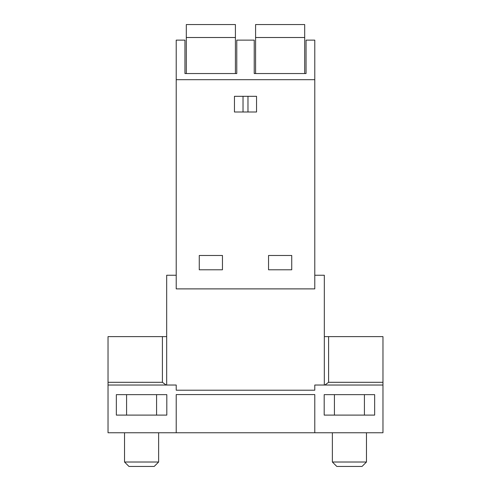 <?xml version="1.0" encoding="UTF-8"?>
<svg xmlns="http://www.w3.org/2000/svg" width="491" height="491" viewBox="0 0 491 491"><rect width="100%" height="100%" fill="white"/><g stroke="black" fill="none" stroke-linecap="round" stroke-linejoin="round"><path stroke-width="0.74" d="M254.228 73.546L254.228 40.133L236.772 40.133L236.772 73.546L184.947 73.546L184.947 40.133L176.22 40.133L176.22 79.683L314.78 79.683L314.78 40.133L306.053 40.133L306.053 73.546L254.228 73.546M176.22 79.683L176.22 288.886L314.78 288.886L314.78 79.683M199.266 255.473L222.454 255.473L222.454 269.792L199.266 269.792L199.266 255.473M256.548 112.003L234.453 112.003L234.453 96.322L256.548 96.322L256.548 112.003M268.546 255.473L291.734 255.473L291.734 269.792L268.546 269.792L268.546 255.473M247.973 96.322L247.973 112.003M243.027 96.322L243.027 112.003M176.22 432.761L314.78 432.761L314.78 394.58L176.22 394.58L176.22 432.761L108.032 432.761L108.032 385.03L176.22 385.03L176.22 390.21L314.78 390.21L314.78 385.03L382.968 385.03L382.968 382.305L328.596 382.305L324.858 385.03M314.78 432.761L382.968 432.761L382.968 336.617L324.324 336.617M166.811 394.647L166.811 415.104L116.349 415.104L116.349 394.647L166.811 394.647M324.189 394.647L324.189 415.104L374.651 415.104L374.651 394.647L324.189 394.647M314.78 275.248L324.324 275.248L324.324 385.03M176.22 275.248L166.676 275.248L166.676 385.03M162.404 382.305L162.404 336.617L108.032 336.617L108.032 385.03L108.032 382.305L162.404 382.305L166.142 385.03M162.404 336.617L166.676 336.617M235.41 37.506L235.41 24.55L186.31 24.55L186.31 37.506L235.41 37.506L235.41 73.546M186.31 73.546L186.31 37.506M304.69 37.506L304.69 24.55L255.59 24.55L255.59 37.506L304.69 37.506L304.69 73.546M255.59 73.546L255.59 37.506M158.63 432.761L158.63 462.019L124.536 462.019L124.536 432.761M124.536 462.019L128.967 466.45L154.192 466.45L158.63 462.019M366.464 432.761L366.464 462.019L332.37 462.019L332.37 432.761M332.37 462.019L336.808 466.45L362.033 466.45L366.464 462.019M328.596 336.617L328.596 382.305M126.58 394.647L126.58 415.104M156.58 394.647L156.58 415.104M334.42 394.647L334.42 415.104M364.42 394.647L364.42 415.104"/></g></svg>
